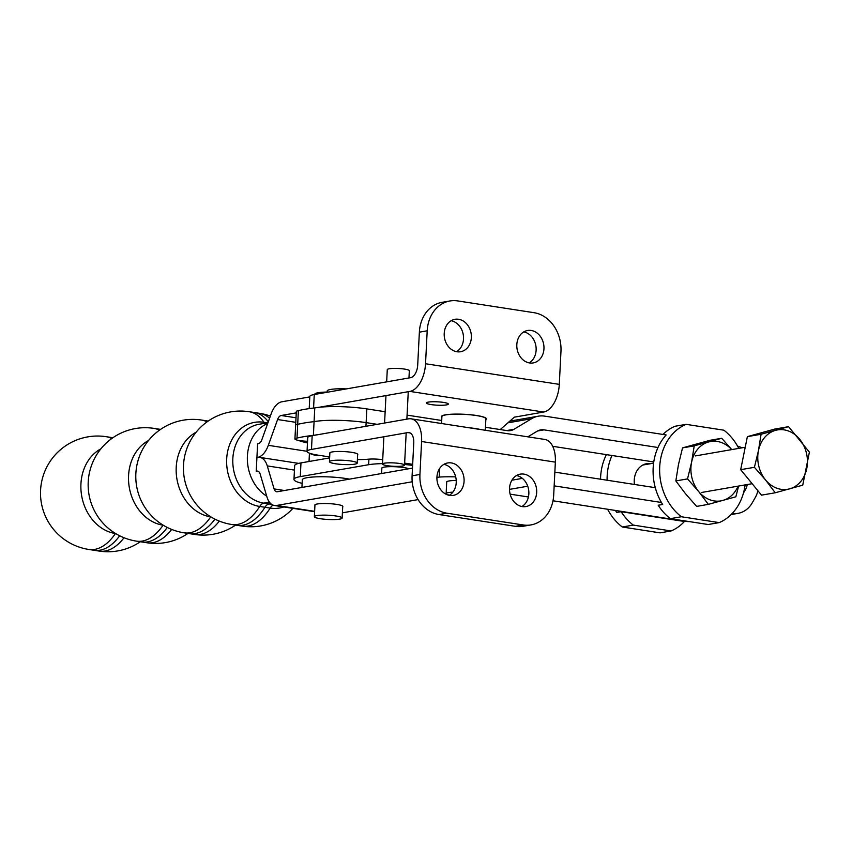 <?xml version="1.0" encoding="UTF-8"?>
<svg xmlns="http://www.w3.org/2000/svg" width="852" height="852" viewBox="0 0 852 852"><rect width="100%" height="100%" fill="white"/><g stroke="black" fill="none" stroke-linecap="round" stroke-linejoin="round"><path stroke-width="1.28" d="M485.459 427.267L507.196 430.633A14.835 12.141 80.2 0 0 510.476 430.601A14.835 12.141 80.2 0 0 513.969 429.291L531.595 418.715A28.734 23.526 -99.8 0 1 538.357 416.181A28.734 23.526 -99.8 0 1 544.705 416.138L666.189 434.946A52.142 42.696 80.2 0 0 662.675 504.48L658.213 505.257A52.142 42.696 -99.8 0 0 670.375 518.666L681.387 516.749A52.142 42.696 -99.8 0 1 659.714 466.832A52.142 42.696 -99.8 0 1 686.073 424.339L723.88 430.196A52.142 42.696 -99.8 0 1 738.78 448.386M314.771 407.916L314.079 421.633A37.083 5.666 -177.1 0 1 366.136 422.624L377.18 424.328L366.136 422.624A37.083 5.666 -177.1 0 0 314.079 421.633A101.974 15.592 -177.1 0 0 297.689 424.349A11.129 1.704 -177.1 0 0 295.633 425.223L296.326 411.505A11.129 1.704 2.9 0 1 298.392 410.632A101.974 15.592 2.9 0 1 314.771 407.916A37.083 5.666 2.9 0 1 366.829 408.896L385.147 411.729M407.075 415.126L441.709 420.494M657.978 447.502L544.013 429.855A14.835 12.141 80.2 0 0 540.732 429.887A14.835 12.141 80.2 0 0 537.239 431.187L527.846 436.831M737.555 446.107A27.349 22.386 -99.8 0 1 741.911 447.843M552.703 446.31L653.761 461.954M307.551 441.272A11.129 1.704 2.9 0 1 294.93 438.95A11.129 1.704 2.9 0 1 296.997 438.077A101.974 15.592 2.9 0 1 313.376 435.361L314.079 421.633A101.974 15.592 -177.1 0 0 297.689 424.349L298.392 410.632M744.307 489.634L745.553 489.421A13.44 11.001 80.2 0 0 747.215 484.554M757.929 490.763A27.349 22.386 -99.8 0 1 755.117 497.813L752.178 502.925A27.349 22.386 80.2 0 1 738.045 513.351L731.154 514.544M554.162 485.864L661.45 502.478M732.241 513.437A27.349 22.386 80.2 0 0 738.045 513.351M745.553 489.421L743.466 493.052M655.294 487.685L554.854 472.136M296.997 438.077L297.689 424.349A11.129 1.704 -177.1 0 0 295.633 425.223L294.93 438.95M689.343 521.594A27.349 22.386 -99.8 0 1 686.009 521.381L552.991 500.784M528.421 496.982L510.135 494.149M313.376 435.361A37.083 5.666 2.9 0 1 317.562 434.754M329.862 453.285A14.026 2.141 2.9 0 1 329.756 452.998A14.026 2.141 2.9 0 1 332.205 451.922A14.026 2.141 2.9 0 1 347.957 451.869A14.026 2.141 2.9 0 1 357.765 454.414A14.026 2.141 2.9 0 1 357.638 454.691M311.481 449.419L407.81 432.582A11.587 6.39 98.8 0 1 408.992 432.571A11.587 6.39 98.8 0 1 413.763 442.88L412.091 475.821A34.762 28.51 80.1 0 0 439.014 514.544L515.449 526.334A34.762 28.51 80.1 0 0 523.171 526.27L531.009 524.907A34.762 28.51 -99.9 0 1 523.288 524.97L446.853 513.181A34.762 28.51 -99.9 0 1 419.93 474.447L421.591 441.506A25.496 14.058 -81.2 0 0 411.111 418.822A25.496 14.058 -81.2 0 0 408.502 418.854L312.173 435.692A25.496 3.898 -177.1 0 0 307.732 437.651L307.039 451.368A25.496 3.898 2.9 0 1 311.481 449.419L312.173 435.692M329.681 456.949L318.137 455.17A25.496 3.898 2.9 0 1 307.039 451.368M382.718 459.718A11.587 1.768 -177.1 0 0 368.33 459.196A25.496 3.898 2.9 0 1 357.393 459.59M412.677 464.34L404.647 463.105M411.111 418.822L544.875 439.462A25.496 14.058 98.8 0 1 555.355 462.135L553.693 495.076A34.762 28.51 -99.9 0 1 531.009 524.907M521.903 506.535A16.454 13.494 80.1 0 0 528.57 489.41A16.454 13.494 80.1 0 0 516.493 475.554M449.292 495.332A16.454 13.494 80.1 0 0 455.958 478.206A16.454 13.494 80.1 0 0 443.881 464.361M509.549 488.271A16.454 13.494 -99.9 0 1 520.284 474.149A16.454 13.494 -99.9 0 1 536.409 488.036A16.454 13.494 -99.9 0 1 525.95 506.567A16.454 13.494 -99.9 0 1 509.549 488.271M436.938 477.067A16.454 13.494 -99.9 0 1 447.673 462.955A16.454 13.494 -99.9 0 1 463.797 476.843A16.454 13.494 -99.9 0 1 453.339 495.374A16.454 13.494 -99.9 0 1 436.938 477.067M309.212 408.619L309.819 396.478A25.496 3.898 2.9 0 1 314.26 394.519L410.589 377.681A11.587 6.39 -81.2 0 0 417.704 365.103L419.365 332.173A34.762 28.51 -99.9 0 1 442.05 302.343L449.888 300.98A34.762 28.51 80.1 0 0 427.203 330.8L425.531 363.74A25.496 14.058 98.8 0 1 409.897 391.409L318.957 407.309M500.262 429.557L514.32 417.171L543.661 412.038A25.496 14.058 -81.2 0 0 559.295 384.369L560.967 351.429A34.762 28.51 80.1 0 0 534.044 312.695L457.609 300.905A34.762 28.51 80.1 0 0 449.888 300.98M523.767 331.907A16.454 13.494 -99.9 0 1 535.855 345.763A16.454 13.494 -99.9 0 1 529.177 362.888M451.155 320.714A16.454 13.494 -99.9 0 1 463.232 334.559A16.454 13.494 -99.9 0 1 456.565 351.684M428.3 402.112A11.012 1.683 -177.1 0 0 426.383 402.953A11.012 1.683 -177.1 0 0 437.289 405.19A11.012 1.683 -177.1 0 0 448.365 404.061A11.012 1.683 -177.1 0 0 440.665 402.059A11.012 1.683 -177.1 0 0 428.3 402.112M516.823 344.623A16.454 13.494 80.1 0 0 533.224 362.92A16.454 13.494 80.1 0 0 543.683 344.389A16.454 13.494 80.1 0 0 527.558 330.501A16.454 13.494 80.1 0 0 516.823 344.623M444.212 333.42A16.454 13.494 80.1 0 0 460.612 351.727A16.454 13.494 80.1 0 0 471.071 333.196A16.454 13.494 80.1 0 0 454.947 319.308A16.454 13.494 80.1 0 0 444.212 333.42M296.262 412.869L281.171 415.499A6.954 3.834 -81.2 0 0 277.603 419.525L268.316 445.33A20.853 11.502 98.8 0 1 257.613 457.407L256.921 457.524L257.613 457.407A20.853 11.502 98.8 0 1 259.753 457.375A20.853 11.502 98.8 0 1 267.272 465.916L274.088 488.91A6.954 3.834 -81.2 0 0 276.591 491.764A6.954 3.834 -81.2 0 0 277.305 491.753L412.485 468.121M412.219 481.774L276.612 505.47A20.853 11.502 98.8 0 1 274.472 505.502A20.853 11.502 98.8 0 1 266.953 496.961L260.137 473.968A6.954 3.834 -81.2 0 0 257.634 471.124A6.954 3.834 -81.2 0 0 256.921 471.124L256.228 471.252L257.613 443.807L258.316 443.679A6.954 3.834 -81.2 0 0 261.883 439.653L271.16 413.848A20.853 11.502 98.8 0 1 281.863 401.782L309.798 396.894M439.643 468.451L439.206 477.056L436.916 477.45M439.206 477.056A37.083 5.666 2.9 0 1 455.682 476.875M342.706 506.759A14.026 2.141 -177.1 0 0 342.834 506.482A14.026 2.141 -177.1 0 0 328.936 503.638A14.026 2.141 -177.1 0 0 314.825 505.066A14.026 2.141 -177.1 0 0 314.931 505.353M456.225 480.496A14.026 2.141 -177.1 0 0 446.597 482.04A14.026 2.141 -177.1 0 0 446.693 482.317M342.397 512.84L418.098 499.602M662.962 434.445A52.142 42.696 -99.8 0 1 675.061 426.256L686.073 424.339M745.117 484.916A52.142 42.696 -99.8 0 1 719.194 522.606L708.182 524.512L670.375 518.666M719.194 522.606L681.387 516.749M600.021 479.133A18.542 15.176 -99.8 0 1 600.575 478.036M754.403 467.311L758.45 450.644L761.07 434.264L788.569 426.671L774.862 429.046L747.364 436.639L740.686 469.686L761.518 495.15L775.235 492.765L765.511 479.9L754.403 467.311L740.686 469.686M788.569 426.671L809.4 452.124L802.733 485.171L775.235 492.765M761.07 434.264L747.364 436.639M758.45 450.644A30.129 24.665 -99.8 0 1 775.533 430.345A30.129 24.665 -99.8 0 1 806.418 453.019A30.129 24.665 -99.8 0 1 789.687 488.846A30.129 24.665 -99.8 0 1 765.533 479.932M765.511 479.9A30.129 24.665 -99.8 0 1 758.44 450.687M738.62 486.045L735.851 496.791L708.353 504.363L698.661 491.519L687.532 478.899L691.59 462.231L694.22 445.852L682.527 447.886L710.025 440.303L721.719 438.279L731.772 449.6M694.22 445.852L721.719 438.279M682.527 447.886L678.469 464.553L675.838 480.933L685.53 493.766L696.659 506.397L708.353 504.363M738.077 486.141A30.129 24.665 -99.8 0 1 722.816 500.454A30.129 24.665 -99.8 0 1 698.661 491.519L698.64 491.498A30.129 24.665 -99.8 0 1 691.579 462.274M675.838 480.933L687.532 478.899M691.59 462.231A30.129 24.665 -99.8 0 1 708.683 441.943A30.129 24.665 -99.8 0 1 731.73 449.6M480.624 429.546A22.014 3.365 -177.1 0 0 469.452 427.821A22.014 3.365 2.9 0 1 480.624 429.546M441.56 423.519L441.9 416.596A22.014 3.365 2.9 0 1 445.745 414.913A22.014 3.365 2.9 0 1 470.474 414.817A22.014 3.365 2.9 0 1 485.885 418.822L485.299 430.271M441.868 417.288A22.482 3.44 2.9 0 1 441.442 416.575A22.482 3.44 2.9 0 1 445.362 414.849A22.482 3.44 2.9 0 1 470.613 414.754A22.482 3.44 2.9 0 1 486.343 418.843A22.482 3.44 2.9 0 1 485.842 419.514M452.87 492.158A13.909 2.13 -177.1 0 0 448.546 492.573A13.909 2.13 -177.1 0 0 446.128 493.638A13.909 2.13 -177.1 0 0 449.505 495.204M408.96 377.968L409.333 370.737A11.033 1.683 -177.1 0 0 401.601 368.724A11.033 1.683 -177.1 0 0 389.204 368.778A11.033 1.683 -177.1 0 0 387.277 369.619L386.659 381.866M384.422 463.19A11.033 1.683 2.9 0 1 396.819 463.137A11.033 1.683 2.9 0 1 404.54 465.149A11.033 1.683 2.9 0 1 393.432 466.278A11.033 1.683 2.9 0 1 382.495 464.031A11.033 1.683 2.9 0 1 384.422 463.19M634.442 484.458A19.234 15.751 -99.8 0 1 634.25 480.145A19.234 15.751 -99.8 0 1 646.796 463.637A19.234 15.751 -99.8 0 1 651.056 463.605M644.495 464.745A19.234 15.751 80.2 0 0 643.59 464.638M621.14 511.69A52.142 42.696 80.2 0 0 633.302 525.098L671.11 530.956A52.142 42.696 80.2 0 0 684.433 521.488L621.14 511.69L616.678 512.457A52.142 42.696 -99.8 0 1 615.463 510.454M607.103 480.23A52.142 42.696 -99.8 0 1 611.981 455.49M606.39 454.617A52.142 42.696 80.2 0 0 600.543 479.218M607.604 509.24A52.142 42.696 80.2 0 0 622.29 527.005L660.098 532.862L671.11 530.956M633.302 525.098L622.29 527.005M317.221 455.639A22.014 3.365 2.9 0 1 309.84 453.317M327.168 392.058A19.703 3.014 -177.1 0 0 314.761 394.22L314.75 394.433M339.714 519.134A13.909 2.13 -177.1 0 0 342.131 518.069A13.909 2.13 -177.1 0 0 328.35 515.247A13.909 2.13 -177.1 0 0 314.356 516.663A13.909 2.13 -177.1 0 0 324.09 519.188A13.909 2.13 -177.1 0 0 339.714 519.134M307.476 442.87A36.157 5.527 2.9 0 1 298.488 440.388M381.845 468.472A14.026 2.141 2.9 0 1 381.739 468.195A14.026 2.141 2.9 0 1 384.199 467.12A14.026 2.141 2.9 0 1 397.341 466.853A14.026 2.141 2.9 0 1 408.79 468.77M412.613 465.416A32.908 5.027 -177.1 0 0 404.583 464.489M382.516 463.637A32.908 5.027 -177.1 0 0 368.628 464.713L300.287 476.619A36.157 5.527 -177.1 0 0 293.972 479.399A36.157 5.527 -177.1 0 0 302.119 483.35M293.972 479.399L294.664 465.671A36.157 5.527 2.9 0 1 300.98 462.902L329.628 457.907M346.37 388.906A19.703 3.014 -177.1 0 0 330.651 389.449A19.703 3.014 -177.1 0 0 327.221 390.951L327.157 392.271M331.854 460.634A13.909 2.13 -177.1 0 0 329.436 461.699A13.909 2.13 -177.1 0 0 343.218 464.521A13.909 2.13 -177.1 0 0 357.212 463.105A13.909 2.13 -177.1 0 0 347.478 460.581A13.909 2.13 -177.1 0 0 331.854 460.634M349.469 479.133A27.807 4.249 -177.1 0 0 313.887 476.96A27.807 4.249 -177.1 0 0 302.3 479.814L301.917 487.45M258.763 471.646L256.228 471.252M271.65 504.352L269.03 503.947L270.755 503.638L269.03 503.947A10.565 5.826 -81.2 0 0 264.94 507.27A10.565 5.826 98.8 0 1 269.03 503.947L263.8 503.138L269.424 502.158M283.812 506.94A42.643 34.975 -99.9 0 1 270.169 508.08A57.052 31.46 98.8 0 1 248.081 526.035A57.052 31.46 98.8 0 1 242.234 526.11L237.016 525.301A57.052 31.46 -81.2 0 0 264.94 507.27A57.052 31.46 98.8 0 1 237.016 525.301L231.787 524.502A57.052 31.46 -81.2 0 0 259.711 506.461A42.643 34.975 -99.9 0 1 226.685 458.951A42.643 34.975 -99.9 0 1 263.982 422.294L267.421 422.826M219.305 521.094A57.052 31.46 98.8 0 1 200.444 534.364A57.052 31.46 98.8 0 1 194.597 534.438L189.368 533.629A57.052 31.46 -81.2 0 0 214.928 519.124A57.052 31.46 98.8 0 1 189.368 533.629L184.149 532.83A57.052 31.46 -81.2 0 0 210.71 516.887A44.538 36.529 -99.9 0 1 176.939 479.09A44.538 36.529 -99.9 0 1 196.13 432.22M171.657 529.412A57.052 31.46 98.8 0 1 152.806 542.692A57.052 31.46 98.8 0 1 146.959 542.767L141.73 541.957A57.052 31.46 -81.2 0 0 167.29 527.452A57.052 31.46 98.8 0 1 141.73 541.957L136.501 541.148A57.052 31.46 -81.2 0 0 163.073 525.205A44.538 36.529 -99.9 0 1 129.291 487.408A44.538 36.529 -99.9 0 1 148.482 440.548M112.847 437.768A57.052 31.46 -81.2 0 0 111.484 437.513A57.052 31.46 98.8 0 1 112.847 437.768M124.019 537.74A57.052 31.46 98.8 0 1 105.169 551.01A57.052 31.46 98.8 0 1 99.322 551.095L94.093 550.286A57.052 31.46 -81.2 0 0 119.653 535.78A57.052 31.46 98.8 0 1 94.093 550.286L88.864 549.476A57.052 31.46 -81.2 0 0 115.435 533.533A44.538 36.529 -99.9 0 1 81.654 495.736A44.538 36.529 -99.9 0 1 100.845 448.876M160.485 429.451A57.052 31.46 -81.2 0 0 159.132 429.184A57.052 31.46 98.8 0 1 160.485 429.451M208.122 421.122A57.052 31.46 -81.2 0 0 206.77 420.856A57.052 31.46 98.8 0 1 208.122 421.122M268.295 421.804A57.052 31.46 -81.2 0 0 254.407 412.528A57.052 31.46 98.8 0 1 268.295 421.804M266.719 496.173A39.969 32.781 -99.9 0 1 247.346 457.812A39.969 32.781 -99.9 0 1 267.709 423.455M365.945 426.298L366.829 408.896M513.969 429.291L506.716 430.558M507.888 422.826L531.595 418.715M544.013 429.855L537.644 430.963M511.914 480.198L522.382 478.377M509.528 489.378L527.739 486.215M686.009 521.381L686.914 521.222M407.81 432.582L410.121 432.944M555.355 462.135L421.591 441.506M523.288 524.97L515.449 526.334M439.014 514.544L446.853 513.181M419.93 474.447L412.091 475.821M543.661 412.038L409.897 391.409M559.295 384.369L425.531 363.74M427.203 330.8L419.365 332.173M314.26 394.519L313.579 408.055M268.316 445.33L307.039 451.304M281.171 415.499L296.006 417.789M277.603 419.525L295.782 422.336M276.612 505.47L314.622 511.338M294.441 470.112L267.272 465.916M256.921 471.124L258.316 471.348M284.419 490.507L274.088 488.91M368.628 464.713L368.916 459.143M300.287 476.619L300.98 462.902M111.782 438.524A57.052 31.46 -81.2 0 0 106.266 436.703L112.911 437.726M267.965 422.73L258.923 424.307A39.969 32.781 -99.9 0 0 232.873 463.967A39.969 32.781 -99.9 0 0 263.8 503.138A10.565 5.826 98.8 0 0 259.711 506.461L270.169 508.08A10.565 5.826 -81.2 0 1 273.119 505.14M264.812 423.274A10.565 5.826 98.8 0 1 263.982 422.294A57.052 31.46 -81.2 0 0 249.178 411.718L259.636 413.337A57.052 31.46 98.8 0 1 269.583 418.236M207.057 421.868A57.052 31.46 -81.2 0 0 201.541 420.047L208.186 421.08M159.42 430.196A57.052 31.46 -81.2 0 0 153.903 428.375L160.549 429.397M509.815 421.133L538.357 416.181M298.669 463.382L259.753 457.375M314.612 511.69L274.472 505.502M745.212 447.268L695.328 455.926M653.591 463.168L642.781 465.043M752.146 483.702L701.675 492.456M446.725 481.774L446.128 493.638M404.54 465.149L406.18 432.869M406.873 419.141L408.268 391.696M382.495 464.031L383.879 436.767M384.572 423.039L385.967 395.594M314.963 504.799L314.356 516.663M342.738 506.205L342.131 518.069M381.877 467.929L381.589 473.52M329.894 452.731L329.436 461.699M357.67 454.137L357.212 463.105M309.031 461.496L309.446 453.179M201.541 420.047A57.052 57.052 0 0 0 135.787 477.003A57.052 57.052 0 0 0 184.149 532.83M153.903 428.375A57.052 57.052 0 0 0 88.15 485.331A57.052 57.052 0 0 0 136.501 541.148M106.266 436.703A57.052 57.052 0 0 0 40.513 493.659A57.052 57.052 0 0 0 88.864 549.476M249.178 411.718A57.052 57.052 0 0 0 183.425 468.685A57.052 57.052 0 0 0 231.787 524.502M194.597 534.438A57.052 57.052 0 0 0 235.589 525.088M146.959 542.767A57.052 57.052 0 0 0 187.951 533.416M99.322 551.095A57.052 57.052 0 0 0 140.314 541.734M242.234 526.11A57.052 57.052 0 0 0 292.928 508.346M270.361 416.074A57.052 57.052 0 0 0 259.636 413.337"/></g></svg>

